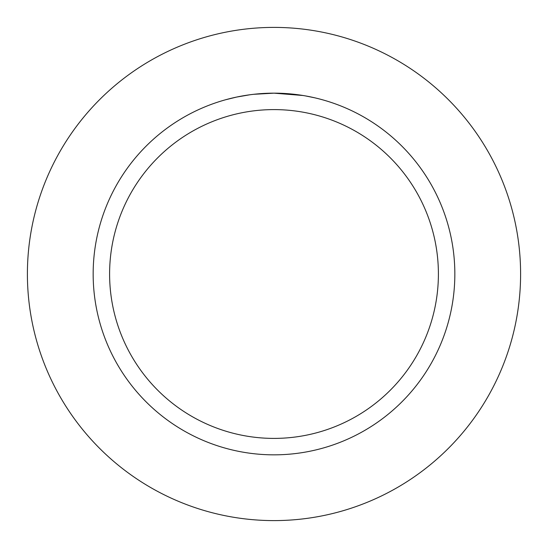 <?xml version="1.0" encoding="UTF-8"?>
<svg xmlns="http://www.w3.org/2000/svg" width="548" height="548" viewBox="0 0 548 548"><rect width="100%" height="100%" fill="white"/><g stroke="black" fill="none" stroke-linecap="round" stroke-linejoin="round"><path stroke-width="0.82" d="M274 27.4A246.6 246.6 0 0 1 520.6 274A246.6 246.6 0 0 1 274 520.6A246.6 246.6 0 0 1 27.4 274A246.6 246.6 0 0 1 274 27.4A246.6 246.6 0 0 1 520.6 274A246.6 246.6 0 0 1 274 520.6A246.6 246.6 0 0 1 27.4 274A246.6 246.6 0 0 1 274 27.4M278.062 93.208L279.542 93.242M286.357 93.585L288.584 93.749M302.914 95.489L274 93.16A180.84 180.84 0 0 1 454.84 274A180.84 180.84 0 0 1 274 454.84A180.84 180.84 0 0 1 93.16 274A180.84 180.84 0 0 1 274 93.16L253.662 94.304M305.661 95.955L314.621 97.784M321.827 99.599L322.361 99.75M274 109.6A164.4 164.4 0 0 1 438.4 274A164.4 164.4 0 0 1 274 438.4A164.4 164.4 0 0 1 109.6 274A164.4 164.4 0 0 1 274 109.6M225.639 99.743L236.565 97.078L249.867 94.777M262.396 93.53L263.526 93.461M270.424 93.194L272.527 93.167M261.554 93.592L261.91 93.564"/></g></svg>
